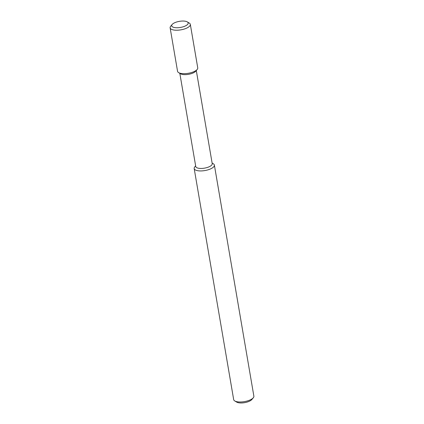 <?xml version="1.0" encoding="UTF-8"?>
<svg xmlns="http://www.w3.org/2000/svg" width="424" height="424" viewBox="0 0 424 424"><rect width="100%" height="100%" fill="white"/><g stroke="black" fill="none" stroke-linecap="round" stroke-linejoin="round"><path stroke-width="0.64" d="M212.111 163.054L213.288 163.754A10.245 3.79 170.3 0 1 214.374 165.1L253.87 396.159A10.245 3.79 170.3 0 1 253.292 397.786L251.835 399.53A8.358 3.09 170.3 0 1 238.845 402.8A8.358 3.09 170.3 0 1 236.719 402.116L234.763 400.95A10.245 3.79 170.3 0 1 233.677 399.609L194.181 168.551A10.245 3.79 170.3 0 1 194.764 166.923L195.639 165.874M253.292 397.786A10.245 3.79 170.3 0 1 237.371 401.793A10.245 3.79 170.3 0 1 234.763 400.95M214.374 165.1A10.245 3.79 170.3 0 1 208.894 169.558A10.245 3.79 170.3 0 1 197.87 170.734A10.245 3.79 170.3 0 1 194.181 168.551M196.296 70.517L212.223 163.691A8.358 3.09 170.3 0 1 207.749 167.326A8.358 3.09 170.3 0 1 198.755 168.286A8.358 3.09 170.3 0 1 195.745 166.505L179.818 73.331M187.281 21.884L189.237 23.05A10.245 3.79 170.3 0 1 190.323 24.391L197.748 67.84A10.245 3.79 170.3 0 1 197.171 69.467L195.713 71.211A8.358 3.09 170.3 0 1 182.723 74.481A8.358 3.09 170.3 0 1 180.597 73.797L178.647 72.637A10.245 3.79 170.3 0 1 177.555 71.29L170.13 27.841A10.245 3.79 170.3 0 1 170.708 26.214L172.165 24.47A8.358 3.09 170.3 0 1 185.156 21.2A8.358 3.09 170.3 0 1 187.281 21.884A8.358 3.09 170.3 0 1 185.113 26.065A8.358 3.09 170.3 0 1 174.704 27.581A8.358 3.09 170.3 0 1 172.165 24.47M197.171 69.467A10.245 3.79 170.3 0 1 181.249 73.474A10.245 3.79 170.3 0 1 178.647 72.637M190.323 24.391A10.245 3.79 170.3 0 1 184.843 28.848A10.245 3.79 170.3 0 1 173.819 30.024A10.245 3.79 170.3 0 1 170.13 27.841"/></g></svg>
